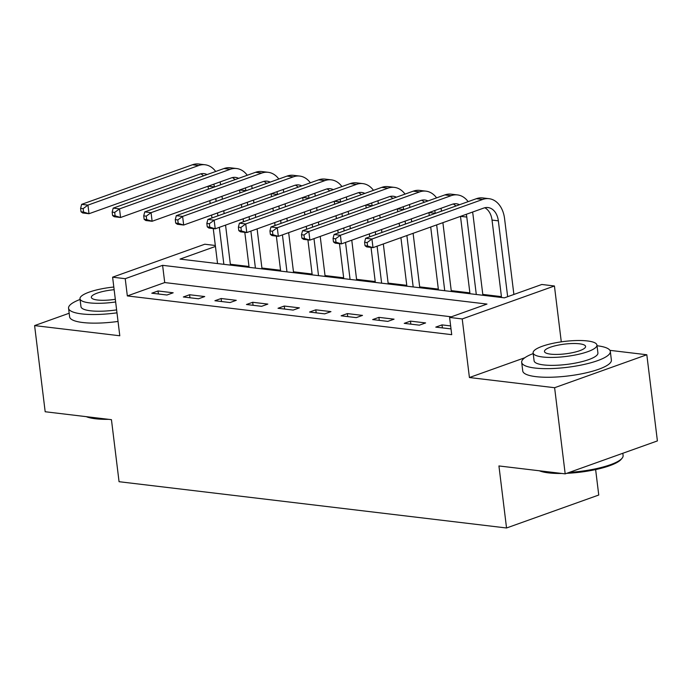 <?xml version="1.0" encoding="UTF-8"?>
<svg xmlns="http://www.w3.org/2000/svg" width="692" height="692" viewBox="0 0 692 692"><rect width="100%" height="100%" fill="white"/><g stroke="black" fill="none" stroke-linecap="round" stroke-linejoin="round"><path stroke-width="1.04" d="M215.446 246.447L180.05 259.093L504.425 297.845L541.81 284.481L554.43 285.986L462.221 318.943L449.601 317.438L486.986 304.073L162.603 265.33L125.226 278.686L112.606 277.181L204.806 244.224L215.324 245.487M561.29 341.848L554.43 285.986M524.882 357.712L469.418 377.529L554.612 387.71L565.191 473.864L657.4 440.916L646.821 354.754L609.912 350.351M595.63 469.591L598.753 495.031L506.544 527.987L119.059 481.701L111.447 419.672L45.179 411.749L34.6 325.595L119.794 335.767L112.606 277.181M501.432 296.634L482.791 294.411M469.877 292.872L451.236 290.64M438.321 289.1L419.681 286.877M406.766 285.329L388.125 283.106M375.22 281.566L356.57 279.334M343.665 277.795L325.015 275.563M312.109 274.023L293.46 271.8M280.554 270.252L261.913 268.029M248.999 266.489L230.358 264.257M554.612 387.71L646.821 354.754M69.174 313.234L34.6 325.595M451.374 316.806L164.722 282.561L127.337 295.925L451.72 334.668L449.601 317.438M151.799 293.2L166.945 295.008L173.173 292.785L158.027 290.969L151.799 293.2M183.354 296.972L198.5 298.78L204.728 296.548L189.582 294.74L183.354 296.972M214.909 300.735L230.055 302.542L236.283 300.319L221.137 298.512L214.909 300.735M246.464 304.506L261.611 306.314L267.839 304.091L252.692 302.283L246.464 304.506M278.02 308.277L293.166 310.085L299.394 307.862L284.248 306.046L278.02 308.277M309.575 312.049L324.721 313.857L330.949 311.625L315.803 309.817L309.575 312.049M341.13 315.812L356.268 317.619L362.504 315.396L347.358 313.588L341.13 315.812M372.677 319.583L387.823 321.391L394.059 319.168L378.913 317.36L372.677 319.583M404.232 323.354L419.378 325.162L425.615 322.93L410.468 321.123L404.232 323.354M450.648 325.923L442.015 324.894L435.787 327.117L451.011 328.899M469.418 377.529L462.221 318.943M127.337 295.925L125.226 278.686M565.191 473.864L498.932 465.95L506.544 527.987M164.722 282.561L162.603 265.33M158.399 293.988L158.027 290.969M189.954 297.759L189.582 294.74M221.509 301.522L221.137 298.512M253.064 305.293L252.692 302.283M284.62 309.065L284.248 306.046M316.175 312.836L315.803 309.817M347.73 316.599L347.358 313.588M379.277 320.37L378.913 317.36M410.832 324.141L410.468 321.123M442.387 327.913L442.015 324.894M220.125 181.91A26.789 18.822 -83.2 0 1 220.584 184.686L220.601 184.79M222.011 196.286L222.366 199.201M223.775 210.697L224.139 213.612M225.549 225.116L230.462 265.114M217.547 263.574L213.248 228.568M211.951 217.971L211.596 215.056M210.178 203.56L209.823 200.645M208.413 189.141L208.05 186.226M223.862 264.327L219.321 227.339M217.911 215.843L217.547 212.928M216.138 201.433L215.783 198.509M214.364 187.013L214.356 186.918A17.862 12.551 96.8 0 0 213.845 184.159M203.5 175.855A17.862 12.551 96.8 0 0 200.792 173.839M207.072 174.574A17.862 12.551 96.8 0 0 204.01 173.631A17.862 12.551 96.8 0 0 199.78 174.142L89.008 213.724L82.694 212.972L81.033 211.769L83.559 212.072L83.135 208.629L80.609 208.327L81.033 211.769M80.609 208.327L81.639 204.356L192.411 164.765A26.789 18.822 -83.2 0 1 198.76 164.013L205.074 164.765A26.789 18.822 -83.2 0 1 215.696 171.495M81.639 204.356L87.953 205.109L198.725 165.518A26.789 18.822 -83.2 0 1 205.074 164.765M83.135 208.629L87.953 205.109L89.008 213.724L83.559 212.072M251.68 185.681A26.789 18.822 -83.2 0 1 252.139 188.458L252.156 188.553M253.566 200.057L253.921 202.972M255.331 214.468L255.694 217.383M257.104 228.888L262.017 268.885M249.103 267.346L244.804 232.339M243.506 221.743L243.143 218.828M241.733 207.323L241.378 204.408M239.968 192.912L239.605 189.997M255.417 268.098L250.876 231.111M249.457 219.615L249.103 216.7M247.693 205.195L247.329 202.28M245.919 190.784L245.911 190.689A17.862 12.551 96.8 0 0 245.392 187.93M235.055 179.617A17.862 12.551 96.8 0 0 232.348 177.602M238.628 178.346A17.862 12.551 96.8 0 0 235.565 177.403A17.862 12.551 96.8 0 0 231.336 177.905L120.564 217.496L114.249 216.743L112.588 215.541L115.114 215.843L114.69 212.401L112.165 212.098L112.588 215.541M112.165 212.098L113.194 208.128L223.966 168.537A26.789 18.822 -83.2 0 1 230.315 167.784L236.629 168.537A26.789 18.822 -83.2 0 1 247.252 175.258M113.194 208.128L119.508 208.88L230.272 169.289A26.789 18.822 -83.2 0 1 236.629 168.537M114.69 212.401L119.508 208.88L120.564 217.496L115.114 215.843M283.236 189.452A26.789 18.822 -83.2 0 1 283.694 192.229L283.703 192.324M285.121 203.829L285.476 206.744M286.886 218.24L287.249 221.155M288.659 232.65L293.572 272.657M280.658 271.117L276.359 236.11M275.061 225.514L274.698 222.59M273.288 211.095L272.933 208.18M271.523 196.684L271.16 193.769M286.972 271.87L282.431 234.882M281.013 223.378L280.658 220.463M279.248 208.967L278.885 206.052M277.475 194.556L277.466 194.452A17.862 12.551 96.8 0 0 276.947 191.701M266.61 183.389A17.862 12.551 96.8 0 0 263.894 181.373M270.183 182.117A17.862 12.551 96.8 0 0 267.121 181.174A17.862 12.551 96.8 0 0 262.891 181.676L152.119 221.267L145.804 220.514L144.144 219.312L146.669 219.615L146.246 216.163L143.72 215.861L144.144 219.312M143.72 215.861L144.749 211.899L255.521 172.308A26.789 18.822 -83.2 0 1 261.87 171.547L268.185 172.308A26.789 18.822 -83.2 0 1 278.807 179.029M144.749 211.899L151.064 212.652L261.827 173.061A26.789 18.822 -83.2 0 1 268.185 172.308M146.246 216.163L151.064 212.652L152.119 221.267L146.669 219.615M314.791 193.224A26.789 18.822 -83.2 0 1 315.249 196L315.258 196.095M316.677 207.591L317.031 210.506M318.441 222.011L318.804 224.926M320.214 236.422L325.128 276.428M312.213 274.88L307.914 239.873M306.617 229.277L306.253 226.362M304.843 214.866L304.489 211.951M303.07 200.446L302.715 197.531M318.528 275.632L313.986 238.645M312.568 227.149L312.213 224.234M310.803 212.738L310.44 209.823M309.03 198.319L309.021 198.223A17.862 12.551 96.8 0 0 308.502 195.464M298.166 187.16A17.862 12.551 96.8 0 0 295.449 185.145M301.738 185.88A17.862 12.551 96.8 0 0 298.676 184.946A17.862 12.551 96.8 0 0 294.446 185.447L183.674 225.038L177.36 224.277L175.699 223.083L178.225 223.378L177.801 219.935L175.275 219.632L175.699 223.083M175.275 219.632L176.304 215.662L287.076 176.079A26.789 18.822 -83.2 0 1 293.425 175.318L299.74 176.071A26.789 18.822 -83.2 0 1 310.362 182.8M176.304 215.662L182.61 216.423L293.382 176.832A26.789 18.822 -83.2 0 1 299.74 176.071M177.801 219.935L182.61 216.423L183.674 225.038L178.225 223.378M346.346 196.986A26.789 18.822 -83.2 0 1 346.804 199.763L346.813 199.867M348.223 211.363L348.586 214.278M349.996 225.774L350.351 228.689M351.77 240.193L356.674 280.191M343.768 278.651L339.469 243.645M338.172 233.048L337.808 230.133M336.398 218.637L336.044 215.722M334.625 204.218L334.271 201.303M350.074 279.404L345.533 242.416M344.123 230.92L343.768 228.005M342.358 216.501L341.995 213.586M340.585 202.09L340.576 201.995A17.862 12.551 96.8 0 0 340.057 199.235M329.721 190.931A17.862 12.551 96.8 0 0 327.005 188.916M333.293 189.651A17.862 12.551 96.8 0 0 330.231 188.708A17.862 12.551 96.8 0 0 326.001 189.219L215.229 228.801L208.915 228.049L207.254 226.846L209.78 227.149L209.356 223.706L206.83 223.404L207.254 226.846M206.83 223.404L207.859 219.433L318.631 179.842A26.789 18.822 -83.2 0 1 324.981 179.09L331.286 179.842A26.789 18.822 -83.2 0 1 341.917 186.572M207.859 219.433L214.165 220.186L324.937 180.595A26.789 18.822 -83.2 0 1 331.286 179.842M209.356 223.706L214.165 220.186L215.229 228.801L209.78 227.149M108.748 419.343A43.579 10.242 173 0 1 95.384 418.755A43.579 10.242 173 0 1 86.232 416.653M88.507 416.93A44.651 10.492 -7 0 0 94.51 417.985A44.651 10.492 -7 0 0 101.949 418.53M80.082 299.463A44.651 10.492 -7 0 0 68.56 308.217A44.651 10.492 -7 0 0 81.734 313.909A44.651 10.492 -7 0 0 116.983 312.827M68.56 308.217L69.615 316.832A44.651 10.492 -7 0 0 82.789 322.524A44.651 10.492 -7 0 0 118.038 321.443M116.619 309.895A32.152 7.56 173 0 1 90.453 310.786A32.152 7.56 173 0 1 80.973 306.694L79.995 298.762A32.152 7.56 -7 0 0 89.476 302.862A32.152 7.56 -7 0 0 115.65 301.971M113.808 287.024A32.152 7.56 -7 0 0 79.995 298.762M114.145 289.714A20.717 4.87 -7 0 0 91.344 297.37A20.717 4.87 -7 0 0 97.451 300.008A20.717 4.87 -7 0 0 115.313 299.29M561.869 473.466A43.579 10.242 173 0 1 548.505 472.878A43.579 10.242 173 0 1 539.353 470.785M541.628 471.053A44.651 10.492 -7 0 0 547.631 472.108A44.651 10.492 -7 0 0 555.062 472.662M533.203 353.586A44.651 10.492 -7 0 0 521.682 362.34A44.651 10.492 -7 0 0 534.847 368.032A44.651 10.492 -7 0 0 583.693 364.537A44.651 10.492 -7 0 0 610.327 351.458A44.651 10.492 -7 0 0 597.153 345.766A44.651 10.492 -7 0 0 597.023 345.749M521.682 362.34L522.737 370.955A44.651 10.492 -7 0 0 535.911 376.647A44.651 10.492 -7 0 0 584.749 373.161A44.651 10.492 -7 0 0 611.382 360.074L610.327 351.458M596.937 345.057L597.914 352.981A32.152 7.56 173 0 1 578.737 362.4A32.152 7.56 173 0 1 543.575 364.918A32.152 7.56 173 0 1 534.094 360.817L533.117 352.885A32.152 7.56 -7 0 0 542.597 356.986A32.152 7.56 -7 0 0 577.768 354.477A32.152 7.56 -7 0 0 596.937 345.057A32.152 7.56 -7 0 0 587.456 340.957A32.152 7.56 -7 0 0 552.294 343.466A32.152 7.56 -7 0 0 533.117 352.885M550.572 354.14A20.717 4.87 -7 0 0 573.236 352.513A20.717 4.87 -7 0 0 585.596 346.45A20.717 4.87 -7 0 0 579.481 343.803A20.717 4.87 -7 0 0 556.818 345.42A20.717 4.87 -7 0 0 544.466 351.493A20.717 4.87 -7 0 0 550.572 354.14M569.291 472.402A44.651 10.492 -7 0 0 622.099 458.216A44.651 10.492 -7 0 0 623.103 455.535L622.826 453.269M622.099 458.216L621.182 459.315A43.579 10.242 173 0 1 566.722 473.328M377.901 200.758A26.789 18.822 -83.2 0 1 378.36 203.535L378.368 203.63M379.778 215.134L380.142 218.049M381.552 229.545L381.906 232.46M383.325 243.965L388.229 283.962M375.323 282.423L371.024 247.416M369.718 236.82L369.364 233.905M367.954 222.4L367.59 219.485M366.18 207.989L365.826 205.074M381.629 283.175L377.088 246.188M375.678 234.692L375.323 231.777M373.905 220.272L373.55 217.357M372.14 205.861L372.123 205.766A17.862 12.551 96.8 0 0 371.613 203.007M361.276 194.694A17.862 12.551 96.8 0 0 358.56 192.679M364.848 193.423A17.862 12.551 96.8 0 0 361.786 192.48A17.862 12.551 96.8 0 0 357.548 192.981L246.785 232.573L240.47 231.82L238.809 230.618L241.326 230.92L240.911 227.478L238.385 227.175L238.809 230.618M238.385 227.175L239.415 223.205L350.187 183.614A26.789 18.822 -83.2 0 1 356.536 182.861L362.842 183.614A26.789 18.822 -83.2 0 1 373.472 190.335M239.415 223.205L245.721 223.957L356.492 184.366A26.789 18.822 -83.2 0 1 362.842 183.614M240.911 227.478L245.721 223.957L246.785 232.573L241.326 230.92M409.456 204.529A26.789 18.822 -83.2 0 1 409.915 207.306L409.923 207.401M411.333 218.906L411.697 221.821M413.107 233.316L419.784 287.734M406.879 286.194L400.919 237.667M399.509 226.172L399.146 223.257M397.736 211.761L397.381 208.846M413.185 286.946L406.879 235.54M405.46 224.044L405.105 221.129M403.695 209.633L403.678 209.529A17.862 12.551 96.8 0 0 403.168 206.77M392.831 198.466A17.862 12.551 96.8 0 0 390.115 196.45M396.395 197.194A17.862 12.551 96.8 0 0 393.341 196.251A17.862 12.551 96.8 0 0 389.103 196.753L278.331 236.344L272.025 235.591L270.364 234.389L272.882 234.692L272.458 231.24L269.941 230.938L270.364 234.389M269.941 230.938L270.97 226.976L381.733 187.385A26.789 18.822 -83.2 0 1 388.091 186.624L394.397 187.385A26.789 18.822 -83.2 0 1 405.028 194.106M270.97 226.976L277.276 227.729L388.048 188.137A26.789 18.822 -83.2 0 1 394.397 187.385M272.458 231.24L277.276 227.729L278.331 236.344L272.882 234.692M441.012 208.292A26.789 18.822 -83.2 0 1 441.47 211.077L441.479 211.172M442.889 222.668L451.34 291.505M438.434 289.957L430.701 227.028M429.291 215.523L428.936 212.608M444.74 290.709L436.661 224.9M435.251 213.395L435.233 213.3A17.862 12.551 96.8 0 0 434.723 210.541M424.386 202.237A17.862 12.551 96.8 0 0 421.67 200.222M427.95 200.957A17.862 12.551 96.8 0 0 424.897 200.014A17.862 12.551 96.8 0 0 420.658 200.524L309.886 240.115L303.58 239.354L301.911 238.16L304.437 238.455L304.013 235.012L301.496 234.709L301.911 238.16M301.496 234.709L302.525 230.739L413.288 191.156A26.789 18.822 -83.2 0 1 419.646 190.395L425.952 191.148A26.789 18.822 -83.2 0 1 436.583 197.877M302.525 230.739L308.831 231.5L419.603 191.909A26.789 18.822 -83.2 0 1 425.952 191.148M304.013 235.012L308.831 231.5L309.886 240.115L304.437 238.455M472.567 212.063A26.789 18.822 -83.2 0 1 473.017 214.84L482.895 295.268M469.98 293.728L460.491 216.38M476.295 294.481L466.789 217.072A17.862 12.551 96.8 0 0 466.278 214.312M455.942 206A17.862 12.551 96.8 0 0 453.225 203.984M459.505 204.728A17.862 12.551 96.8 0 0 456.452 203.785A17.862 12.551 96.8 0 0 452.213 204.287L341.441 243.878L335.136 243.126L333.466 241.923L335.992 242.226L335.568 238.783L333.042 238.48L333.466 241.923M333.042 238.48L334.072 234.51L444.844 194.919A26.789 18.822 -83.2 0 1 451.201 194.167L457.507 194.919A26.789 18.822 -83.2 0 1 468.138 201.649M334.072 234.51L340.386 235.263L451.158 195.672A26.789 18.822 -83.2 0 1 457.507 194.919M335.568 238.783L340.386 235.263L341.441 243.878L335.992 242.226M364.597 242.252L365.021 245.695L367.547 245.997L367.123 242.555L364.597 242.252L365.627 238.282L371.941 239.034L482.713 199.443A26.789 18.822 -83.2 0 1 489.062 198.69A26.789 18.822 -83.2 0 1 504.572 218.611L513.888 294.463M501.536 297.499L492.038 220.082A17.862 12.551 96.8 0 0 484.781 207.756M507.66 296.686L498.344 220.835A17.862 12.551 96.8 0 0 488.007 207.557A17.862 12.551 96.8 0 0 483.769 208.058L372.997 247.65L366.691 246.897L365.021 245.695M365.627 238.282L476.399 198.69A26.789 18.822 -83.2 0 1 482.748 197.938L489.062 198.69M367.123 242.555L371.941 239.034L372.997 247.65L367.547 245.997M208.188 186.183L214.356 186.918M192.411 164.765L198.725 165.518M239.743 189.945L245.911 190.689M223.966 168.537L230.272 169.289M271.299 193.717L277.466 194.452M255.521 172.308L261.827 173.061M302.854 197.488L309.021 198.223M287.076 176.079L293.382 176.832M334.409 201.26L340.576 201.995M318.631 179.842L324.937 180.595M365.956 205.022L372.123 205.766M350.187 183.614L356.492 184.366M397.511 208.794L403.678 209.529M381.733 187.385L388.048 188.137M429.066 212.565L435.233 213.3M413.288 191.156L419.603 191.909M460.621 216.337L466.789 217.072M444.844 194.919L451.158 195.672M492.038 220.082L498.344 220.835M476.399 198.69L482.713 199.443"/></g></svg>

